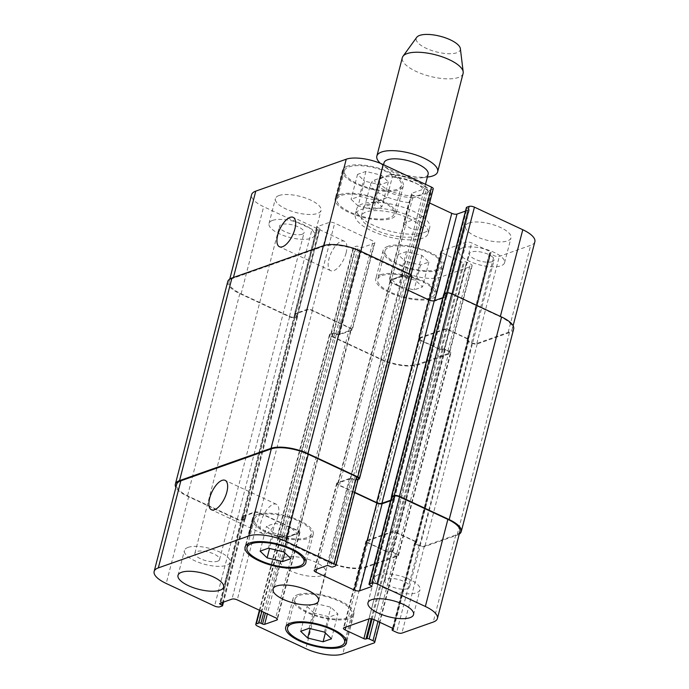 <?xml version="1.0" encoding="UTF-8"?>
<svg xmlns="http://www.w3.org/2000/svg" width="689" height="689" viewBox="0 0 689 689"><rect width="100%" height="100%" fill="white"/><g stroke="black" fill="none" stroke-linecap="round" stroke-linejoin="round"><path stroke-width="0.52" stroke-dasharray="3.44 2.58" d="M422.486 238.265A37.68 13.324 14.5 0 1 379.768 234.174A37.68 13.324 14.5 0 1 355.266 214.477A37.68 13.324 14.5 0 1 395.081 211.015A37.68 13.324 14.5 0 1 428.222 233.347A37.68 13.324 14.5 0 1 422.486 238.265M417.362 235.871A31.401 11.102 14.5 0 1 381.766 232.469A31.401 11.102 14.5 0 1 361.346 216.053A31.401 11.102 14.5 0 1 394.53 213.168A31.401 11.102 14.5 0 1 422.142 231.78A31.401 11.102 14.5 0 1 417.362 235.871M423.959 232.581A37.68 13.324 -165.5 0 0 429.695 227.663A37.68 13.324 -165.5 0 0 396.554 205.331A37.68 13.324 -165.5 0 0 356.738 208.793A37.68 13.324 -165.5 0 0 381.241 228.49A37.68 13.324 -165.5 0 0 423.959 232.581M387.003 197.562C372.112 204.159 364.395 207.105 363.844 206.39L365.049 205.313L370.381 184.695C371.604 181.905 373.076 180.311 374.799 179.907L391.154 174.395L392.334 176.952L387.003 197.562L365.049 205.313M403.47 223.253C409.611 228.739 414.795 230.815 419.015 229.471C421.728 228.481 423.606 226.026 424.639 222.116L425.432 215.502L430.797 193.264L428.179 192.567L413.219 197.846C411.497 198.251 410.024 199.844 408.801 202.635L403.47 223.253L425.432 215.502M420.057 194.909A22.763 8.053 14.5 0 1 394.254 192.438A22.763 8.053 14.5 0 1 379.45 180.544A22.763 8.053 14.5 0 1 403.504 178.451A22.763 8.053 14.5 0 1 423.528 191.938A22.763 8.053 14.5 0 1 420.057 194.909M428.127 174.171A22.763 8.053 14.5 0 1 424.657 177.142A22.763 8.053 14.5 0 1 421.427 177.874A22.763 8.053 14.5 0 1 388.105 169.261A22.763 8.053 14.5 0 1 384.049 162.768M428.412 176.935A31.401 11.102 14.5 0 1 382.455 165.05A31.401 11.102 14.5 0 1 380.371 163.336M463.103 73.413A31.401 11.102 14.5 0 1 458.314 77.513A31.401 11.102 14.5 0 1 422.719 74.102A31.401 11.102 14.5 0 1 402.307 57.695M460.364 48.643A22.763 8.053 14.5 0 1 456.833 52.743A22.763 8.053 14.5 0 1 429.6 49.746A22.763 8.053 14.5 0 1 416.707 37.352M346.102 252.932A16.226 7.062 -65 0 0 344.388 241.262A16.226 7.062 -65 0 0 331.125 252.975A16.226 7.062 -65 0 0 330.66 270.665A16.226 7.062 -65 0 0 346.102 252.932M278.08 515.949A16.226 7.062 -65 0 0 276.367 504.27A16.226 7.062 -65 0 0 263.103 515.992A16.226 7.062 -65 0 0 262.638 533.674A16.226 7.062 -65 0 0 278.08 515.949M314.124 613.141L307.105 606.432L315.493 603.469L330.892 607.224L337.903 613.933L329.523 616.896L314.124 613.141L310.119 628.609M300.671 631.313L307.105 606.432M309.06 628.351L315.493 603.469M324.459 632.106L330.892 607.224M331.469 638.815L337.903 613.933M325.363 632.967L329.523 616.896M273.542 532.967L266.531 526.258L274.911 523.295L290.319 527.051L297.329 533.76L288.941 536.722L273.542 532.967L269.545 548.435M260.097 551.14L266.531 526.258M268.477 548.177L274.911 523.295M283.877 551.932L290.319 527.051M290.896 558.641L297.329 533.76M284.79 552.793L288.941 536.722M299.414 595.417A29.438 10.404 14.5 0 1 332.778 598.612A29.438 10.404 14.5 0 1 351.924 614.002A29.438 10.404 14.5 0 1 320.816 616.707A29.438 10.404 14.5 0 1 294.926 599.258A29.438 10.404 14.5 0 1 299.414 595.417M297.812 594.667A31.401 11.102 14.5 0 1 333.407 598.078A31.401 11.102 14.5 0 1 353.819 614.493A31.401 11.102 14.5 0 1 320.643 617.378A31.401 11.102 14.5 0 1 293.023 598.767A31.401 11.102 14.5 0 1 297.812 594.667M258.831 515.243A29.438 10.404 14.5 0 1 292.205 518.438A29.438 10.404 14.5 0 1 311.342 533.829A29.438 10.404 14.5 0 1 280.242 536.533A29.438 10.404 14.5 0 1 254.353 519.084A29.438 10.404 14.5 0 1 258.831 515.243M257.23 514.494A31.401 11.102 14.5 0 1 292.825 517.904A31.401 11.102 14.5 0 1 313.245 534.319A31.401 11.102 14.5 0 1 280.07 537.205A31.401 11.102 14.5 0 1 252.45 518.593A31.401 11.102 14.5 0 1 257.23 514.494M377.994 574.85A23.547 8.328 14.5 0 1 404.684 577.408A23.547 8.328 14.5 0 1 419.997 589.715A23.547 8.328 14.5 0 1 395.116 591.885A23.547 8.328 14.5 0 1 374.403 577.925A23.547 8.328 14.5 0 1 377.994 574.85M407.587 588.673A12.721 4.496 -165.5 0 0 409.524 587.011A12.721 4.496 -165.5 0 0 398.328 579.466A12.721 4.496 -165.5 0 0 384.884 580.638A12.721 4.496 -165.5 0 0 393.161 587.286A12.721 4.496 -165.5 0 0 407.587 588.673M188.019 547.402A23.547 8.328 14.5 0 1 214.718 549.96A23.547 8.328 14.5 0 1 230.031 562.267A23.547 8.328 14.5 0 1 205.15 564.429A23.547 8.328 14.5 0 1 184.437 550.477A23.547 8.328 14.5 0 1 188.019 547.402M217.612 561.216A12.721 4.496 -165.5 0 0 219.55 559.554A12.721 4.496 -165.5 0 0 208.362 552.018A12.721 4.496 -165.5 0 0 194.909 553.189A12.721 4.496 -165.5 0 0 203.186 559.838A12.721 4.496 -165.5 0 0 217.612 561.216M398.681 286.15L391.671 279.441L400.059 276.478L415.458 280.234L422.469 286.943L414.089 289.905L398.681 286.15L405.123 261.277L420.523 265.024L428.902 262.07L421.892 255.352L406.493 251.606L398.104 254.56L405.123 261.277M398.104 254.56L391.671 279.441M406.493 251.606L400.059 276.478M421.892 255.352L415.458 280.234M428.902 262.07L422.469 286.943M420.523 265.024L414.089 289.905M358.108 205.977L351.097 199.267L359.477 196.305L374.876 200.06L381.895 206.769L373.507 209.732L358.108 205.977L364.541 181.104L379.94 184.85L388.329 181.896L381.318 175.178L365.911 171.432L357.531 174.386L364.541 181.104M357.531 174.386L351.097 199.267M365.911 171.432L359.477 196.305M381.318 175.178L374.876 200.06M388.329 181.896L381.895 206.769M379.94 184.85L373.507 209.732M382.137 275.54A29.438 10.404 14.5 0 1 415.51 278.735A29.438 10.404 14.5 0 1 434.647 294.117A29.438 10.404 14.5 0 1 403.547 296.821A29.438 10.404 14.5 0 1 377.658 279.381A29.438 10.404 14.5 0 1 382.137 275.54M389.492 247.101A29.438 10.404 14.5 0 1 422.865 250.296A29.438 10.404 14.5 0 1 442.002 265.687A29.438 10.404 14.5 0 1 410.902 268.391A29.438 10.404 14.5 0 1 385.005 250.942A29.438 10.404 14.5 0 1 389.492 247.101M380.535 274.79A31.401 11.102 14.5 0 1 416.13 278.192A31.401 11.102 14.5 0 1 436.55 294.608A31.401 11.102 14.5 0 1 403.375 297.493A31.401 11.102 14.5 0 1 375.755 278.89A31.401 11.102 14.5 0 1 380.535 274.79M387.89 246.352A31.401 11.102 -165.5 0 0 383.11 250.452A31.401 11.102 -165.5 0 0 410.722 269.063A31.401 11.102 -165.5 0 0 443.905 266.178A31.401 11.102 -165.5 0 0 423.485 249.762A31.401 11.102 -165.5 0 0 387.89 246.352M341.563 195.366A29.438 10.404 14.5 0 1 374.928 198.553A29.438 10.404 14.5 0 1 394.074 213.943A29.438 10.404 14.5 0 1 362.965 216.647A29.438 10.404 14.5 0 1 337.076 199.207A29.438 10.404 14.5 0 1 341.563 195.366M348.91 166.927A29.438 10.404 14.5 0 1 382.283 170.123A29.438 10.404 14.5 0 1 401.429 185.513A29.438 10.404 14.5 0 1 370.32 188.218A29.438 10.404 14.5 0 1 344.431 170.769A29.438 10.404 14.5 0 1 348.91 166.927M339.961 194.617A31.401 11.102 14.5 0 1 375.557 198.019A31.401 11.102 14.5 0 1 395.977 214.434A31.401 11.102 14.5 0 1 362.793 217.319A31.401 11.102 14.5 0 1 335.181 198.716A31.401 11.102 14.5 0 1 339.961 194.617M347.316 166.178A31.401 11.102 -165.5 0 0 342.528 170.278A31.401 11.102 -165.5 0 0 370.148 188.889A31.401 11.102 -165.5 0 0 403.323 186.004A31.401 11.102 -165.5 0 0 382.912 169.589A31.401 11.102 -165.5 0 0 347.316 166.178M433.243 188.838A3.927 1.387 14.5 0 1 432.649 189.346L430.16 190.233A1.567 0.551 14.5 0 1 428.05 189.923L426.448 189.174A1.567 0.551 -165.5 0 0 424.338 188.872L412.194 193.153A3.927 1.387 -165.5 0 0 411.6 193.669A3.927 1.387 -165.5 0 0 413.322 195.383L429.591 202.979M465.488 211.101L469.166 209.8A1.567 0.551 -165.5 0 0 469.407 209.594A1.567 0.551 -165.5 0 0 468.709 208.905L467.116 208.164A1.567 0.551 14.5 0 1 466.419 207.475M534.853 241.727A27.474 9.715 14.5 0 1 530.668 245.318L499.336 256.368A3.927 1.387 14.5 0 1 494.065 255.61L490.215 253.819A1.567 0.551 14.5 0 1 489.526 253.13A1.567 0.551 14.5 0 1 489.767 252.923L490.809 252.562A1.567 0.551 -165.5 0 0 491.042 252.355A1.567 0.551 -165.5 0 0 490.353 251.666L471.62 242.924A3.927 1.387 -165.5 0 0 466.341 242.158L441.442 250.951A3.927 1.387 -165.5 0 0 440.848 251.459A3.927 1.387 -165.5 0 0 442.571 253.173L461.303 261.915A1.567 0.551 -165.5 0 0 463.413 262.225L464.455 261.854A1.567 0.551 14.5 0 1 466.565 262.164L470.406 263.956A3.927 1.387 14.5 0 1 472.129 265.67A3.927 1.387 14.5 0 1 471.534 266.187L440.202 277.236A27.474 9.715 14.5 0 1 403.263 271.905L354.913 249.332A3.927 1.387 14.5 0 1 353.19 247.618A3.927 1.387 14.5 0 1 353.784 247.101L356.273 246.223A1.567 0.551 14.5 0 1 358.383 246.533L359.985 247.282A1.567 0.551 -165.5 0 0 362.095 247.584L374.239 243.303A3.927 1.387 -165.5 0 0 374.833 242.786A3.927 1.387 -165.5 0 0 373.111 241.072L334.682 223.133A3.927 1.387 -165.5 0 0 329.411 222.375L317.267 226.655A1.567 0.551 -165.5 0 0 317.035 226.862A1.567 0.551 -165.5 0 0 317.724 227.551L319.326 228.292A1.567 0.551 14.5 0 1 320.015 228.981A1.567 0.551 14.5 0 1 319.774 229.187L317.284 230.066A3.927 1.387 14.5 0 1 312.005 229.299L263.654 206.726A27.474 9.715 14.5 0 1 251.58 194.729M468.994 222.986A23.547 8.328 -165.5 0 0 465.402 226.061A23.547 8.328 -165.5 0 0 486.115 240.013A23.547 8.328 -165.5 0 0 510.997 237.851A23.547 8.328 -165.5 0 0 495.684 225.536A23.547 8.328 -165.5 0 0 468.994 222.986M279.019 195.53A23.547 8.328 -165.5 0 0 275.436 198.604A23.547 8.328 -165.5 0 0 296.149 212.565A23.547 8.328 -165.5 0 0 321.031 210.395A23.547 8.328 -165.5 0 0 305.718 198.087A23.547 8.328 -165.5 0 0 279.019 195.53M462.552 247.868A23.547 8.328 14.5 0 1 489.25 250.417A23.547 8.328 14.5 0 1 504.563 262.733A23.547 8.328 14.5 0 1 479.682 264.895A23.547 8.328 14.5 0 1 458.969 250.934A23.547 8.328 14.5 0 1 462.552 247.868M492.153 261.682A12.721 4.496 14.5 0 1 477.727 260.296A12.721 4.496 14.5 0 1 469.45 253.647A12.721 4.496 14.5 0 1 482.894 252.475A12.721 4.496 14.5 0 1 494.091 260.02A12.721 4.496 14.5 0 1 492.153 261.682M272.586 220.411A23.547 8.328 14.5 0 1 299.284 222.969A23.547 8.328 14.5 0 1 314.597 235.276A23.547 8.328 14.5 0 1 289.716 237.438A23.547 8.328 14.5 0 1 269.003 223.486A23.547 8.328 14.5 0 1 272.586 220.411M302.178 234.226A12.721 4.496 14.5 0 1 287.752 232.848A12.721 4.496 14.5 0 1 279.476 226.199A12.721 4.496 14.5 0 1 292.92 225.027A12.721 4.496 14.5 0 1 304.116 232.563A12.721 4.496 14.5 0 1 302.178 234.226M283.928 557.573A23.547 8.328 -165.5 0 0 280.337 560.648A23.547 8.328 -165.5 0 0 301.05 574.6A23.547 8.328 -165.5 0 0 325.931 572.438A23.547 8.328 -165.5 0 0 310.618 560.131A23.547 8.328 -165.5 0 0 283.928 557.573M295.323 315.106A1.567 0.551 14.5 0 1 294.634 314.425A1.567 0.551 14.5 0 1 294.703 314.313A1.567 0.551 14.5 0 1 294.513 313.943A1.567 0.551 14.5 0 1 294.746 313.736L306.889 309.447A3.927 1.387 14.5 0 1 312.169 310.214L350.589 328.153A3.927 1.387 14.5 0 1 352.312 329.867A3.927 1.387 14.5 0 1 351.717 330.375L339.582 334.665A1.567 0.551 14.5 0 1 338.161 334.604A1.567 0.551 14.5 0 1 336.31 334.243L334.708 333.493A1.567 0.551 -165.5 0 0 334.019 333.252A1.567 0.551 -165.5 0 0 333.752 333.304L331.263 334.182A3.927 1.387 -165.5 0 0 330.668 334.699A3.927 1.387 -165.5 0 0 332.391 336.413L380.741 358.978A27.474 9.715 -165.5 0 0 417.68 364.317L449.013 353.259A3.927 1.387 -165.5 0 0 449.616 352.751A3.927 1.387 -165.5 0 0 447.884 351.037L444.043 349.245A1.567 0.551 -165.5 0 0 443.682 349.099A1.567 0.551 -165.5 0 0 443.148 349.168L442.114 349.53A1.567 0.551 14.5 0 1 440.366 349.366A1.567 0.551 14.5 0 1 438.781 348.996L420.049 340.254A3.927 1.387 14.5 0 1 418.326 338.54A3.927 1.387 14.5 0 1 418.929 338.023L443.828 329.239A3.927 1.387 14.5 0 1 449.099 330.005L467.831 338.747A1.567 0.551 14.5 0 1 468.52 339.436L468.52 339.436A1.567 0.551 14.5 0 1 468.287 339.634L467.245 340.004A1.567 0.551 -165.5 0 0 467.004 340.211A1.567 0.551 -165.5 0 0 467.392 340.728A1.567 0.551 -165.5 0 0 467.702 340.891L471.543 342.691A3.927 1.387 -165.5 0 0 476.814 343.449L508.146 332.391A27.474 9.715 -165.5 0 0 512.332 328.808A27.474 9.715 -165.5 0 0 500.257 316.802L451.906 294.229A3.927 1.387 -165.5 0 0 446.627 293.471L444.138 294.349A1.567 0.551 -165.5 0 0 443.966 294.444A1.567 0.551 -165.5 0 0 444.474 294.754L446.076 295.503A1.567 0.551 14.5 0 1 446.765 296.192A1.567 0.551 14.5 0 1 446.696 296.296A1.567 0.551 14.5 0 1 446.885 296.675A1.567 0.551 14.5 0 1 446.644 296.881L434.509 301.162A3.927 1.387 14.5 0 1 429.23 300.395L390.801 282.464A3.927 1.387 14.5 0 1 389.078 280.75A3.927 1.387 14.5 0 1 389.681 280.234L401.816 275.953A1.567 0.551 14.5 0 1 403.237 276.013A1.567 0.551 14.5 0 1 405.089 276.375L406.682 277.116A1.567 0.551 -165.5 0 0 407.38 277.366A1.567 0.551 -165.5 0 0 407.638 277.305L410.127 276.427A3.927 1.387 -165.5 0 0 410.722 275.919A3.927 1.387 -165.5 0 0 408.999 274.205L360.648 251.631A27.474 9.715 -165.5 0 0 323.709 246.292L233.244 278.218A27.474 9.715 -165.5 0 0 229.058 281.801A27.474 9.715 -165.5 0 0 241.133 293.807L289.483 316.38A3.927 1.387 -165.5 0 0 294.763 317.147L297.252 316.26A1.567 0.551 -165.5 0 0 297.424 316.165A1.567 0.551 -165.5 0 0 296.925 315.855L295.323 315.106L242.924 517.697L244.526 518.447A1.567 0.551 14.5 0 1 245.034 518.757A1.567 0.551 -165.5 0 0 245.095 518.653A1.567 0.551 -165.5 0 0 244.406 517.964L242.804 517.215A1.567 0.551 14.5 0 1 242.304 516.905A1.567 0.551 -165.5 0 0 242.235 517.017A1.567 0.551 -165.5 0 0 242.924 517.697M227.74 281.612A27.474 9.715 -165.5 0 0 239.815 293.617L289.604 316.862A3.927 1.387 -165.5 0 0 294.883 317.62L297.372 316.742A1.567 0.551 -165.5 0 0 297.614 316.544A1.567 0.551 -165.5 0 0 297.424 316.165A1.567 0.551 -165.5 0 0 297.493 316.062A1.567 0.551 -165.5 0 0 296.804 315.373L295.202 314.623A1.567 0.551 14.5 0 1 294.703 314.313A1.567 0.551 14.5 0 1 294.875 314.218L307.113 309.895A3.927 1.387 14.5 0 1 312.393 310.661L349.538 327.998A3.927 1.387 14.5 0 1 351.261 329.712A3.927 1.387 14.5 0 1 350.658 330.229L338.42 334.544A1.567 0.551 14.5 0 1 338.161 334.604A1.567 0.551 14.5 0 1 337.464 334.354L335.87 333.614A1.567 0.551 -165.5 0 0 334.019 333.252A1.567 0.551 -165.5 0 0 332.598 333.192L330.109 334.07A3.927 1.387 -165.5 0 0 329.506 334.578A3.927 1.387 -165.5 0 0 331.237 336.292L381.026 359.537A27.474 9.715 -165.5 0 0 417.965 364.877L450.227 353.491A3.927 1.387 -165.5 0 0 450.83 352.975A3.927 1.387 -165.5 0 0 449.099 351.261L445.258 349.469A1.567 0.551 -165.5 0 0 443.682 349.099A1.567 0.551 -165.5 0 0 441.933 348.935L440.9 349.306A1.567 0.551 14.5 0 1 440.366 349.366A1.567 0.551 14.5 0 1 440.004 349.228L421.108 340.409A3.927 1.387 14.5 0 1 419.386 338.687A3.927 1.387 14.5 0 1 419.98 338.178L444.052 329.686A3.927 1.387 14.5 0 1 449.331 330.444L468.219 339.264A1.567 0.551 14.5 0 1 468.52 339.436A1.567 0.551 14.5 0 1 468.908 339.953A1.567 0.551 14.5 0 1 468.666 340.159L467.633 340.521A1.567 0.551 -165.5 0 0 467.392 340.728L467.392 340.728A1.567 0.551 -165.5 0 0 468.081 341.417L471.922 343.208A3.927 1.387 -165.5 0 0 477.201 343.966L509.464 332.58A27.474 9.715 -165.5 0 0 513.649 328.998M408.207 290.25L391.86 282.611A3.927 1.387 14.5 0 1 390.138 280.897A3.927 1.387 14.5 0 1 390.732 280.389L402.979 276.065A1.567 0.551 14.5 0 1 403.237 276.013A1.567 0.551 14.5 0 1 403.926 276.255L405.528 277.004A1.567 0.551 -165.5 0 0 407.38 277.366A1.567 0.551 -165.5 0 0 408.801 277.426L411.29 276.547A3.927 1.387 -165.5 0 0 411.884 276.031M443.785 294.074A1.567 0.551 -165.5 0 0 443.966 294.444A1.567 0.551 -165.5 0 0 443.905 294.556A1.567 0.551 -165.5 0 0 444.594 295.236L446.196 295.986A1.567 0.551 14.5 0 1 446.696 296.296A1.567 0.551 14.5 0 1 446.524 296.399L442.846 297.691M352.69 478.967A1.567 0.551 -165.5 0 0 350.839 478.605A1.567 0.551 14.5 0 1 351.536 478.846L353.13 479.596A1.567 0.551 -165.5 0 0 354.981 479.957A1.567 0.551 14.5 0 1 354.292 479.708L352.69 478.967L405.089 276.375M281.362 535.896L278.873 536.774A3.927 1.387 14.5 0 0 278.278 537.291A3.927 1.387 14.5 0 0 280.001 539.005L328.352 561.569A27.474 9.715 14.5 0 0 365.291 566.909L396.623 555.851A3.927 1.387 14.5 0 0 397.217 555.343A3.927 1.387 14.5 0 0 395.495 553.629L391.653 551.837A1.567 0.551 14.5 0 0 391.292 551.691A1.567 0.551 -165.5 0 0 389.543 551.527L388.501 551.898A1.567 0.551 14.5 0 1 387.967 551.958A1.567 0.551 -165.5 0 0 389.716 552.122L390.758 551.76A1.567 0.551 14.5 0 1 391.292 551.691A1.567 0.551 14.5 0 1 392.868 552.061L396.709 553.853A3.927 1.387 14.5 0 1 398.431 555.567A3.927 1.387 14.5 0 1 397.837 556.083L365.566 567.469A27.474 9.715 14.5 0 1 328.636 562.129L278.838 538.884A3.927 1.387 14.5 0 1 277.116 537.17A3.927 1.387 14.5 0 1 277.71 536.662L280.199 535.784A1.567 0.551 14.5 0 1 281.62 535.844A1.567 0.551 14.5 0 1 282.318 536.085L283.911 536.834A1.567 0.551 -165.5 0 0 285.763 537.196A1.567 0.551 14.5 0 1 285.074 536.946L283.472 536.206A1.567 0.551 -165.5 0 0 281.62 535.844A1.567 0.551 14.5 0 0 281.362 535.896L261.846 611.367M391.507 497.148A1.567 0.551 -165.5 0 0 392.196 497.828L393.798 498.578A1.567 0.551 14.5 0 1 394.297 498.888A1.567 0.551 -165.5 0 0 394.366 498.784A1.567 0.551 -165.5 0 0 393.677 498.095L392.075 497.346A1.567 0.551 14.5 0 1 391.576 497.036M358.332 478.51A3.927 1.387 14.5 0 1 357.737 479.019L355.248 479.897A1.567 0.551 14.5 0 1 354.981 479.957A1.567 0.551 14.5 0 0 356.402 480.018L408.801 277.426M402.979 276.065L350.58 478.657A1.567 0.551 -165.5 0 1 350.839 478.605A1.567 0.551 -165.5 0 0 349.418 478.545L337.283 482.825A3.927 1.387 -165.5 0 0 336.688 483.342A3.927 1.387 -165.5 0 0 338.411 485.056L354.68 492.644M390.568 500.765L394.254 499.473A1.567 0.551 -165.5 0 0 394.487 499.267A1.567 0.551 -165.5 0 0 394.297 498.888A1.567 0.551 -165.5 0 1 394.125 498.991L390.723 500.188M459.942 531.4A27.474 9.715 14.5 0 1 455.756 534.983L424.424 546.041A3.927 1.387 14.5 0 1 419.145 545.283L415.303 543.483A1.567 0.551 14.5 0 1 415.002 543.32L415.002 543.32A1.567 0.551 14.5 0 1 415.243 543.113L416.277 542.751A1.567 0.551 -165.5 0 0 416.518 542.544A1.567 0.551 -165.5 0 0 416.13 542.028L416.13 542.028A1.567 0.551 14.5 0 1 415.889 542.226L414.856 542.596A1.567 0.551 -165.5 0 0 414.614 542.803A1.567 0.551 -165.5 0 0 415.002 543.32L467.392 340.728M468.219 339.264L415.829 541.855A1.567 0.551 -165.5 0 1 416.13 542.028A1.567 0.551 -165.5 0 0 415.441 541.339L396.709 532.597A3.927 1.387 -165.5 0 0 391.43 531.83L366.531 540.615A3.927 1.387 -165.5 0 0 365.937 541.132A3.927 1.387 -165.5 0 0 367.659 542.846L386.391 551.588A1.567 0.551 -165.5 0 0 387.967 551.958A1.567 0.551 -165.5 0 1 387.606 551.82L368.718 543.001A3.927 1.387 -165.5 0 1 366.987 541.278L419.386 338.687M338.42 334.544L286.021 537.136A1.567 0.551 -165.5 0 1 285.763 537.196A1.567 0.551 -165.5 0 0 287.184 537.256L299.319 532.967A3.927 1.387 -165.5 0 0 299.922 532.459A3.927 1.387 -165.5 0 0 298.199 530.745L259.77 512.805A3.927 1.387 -165.5 0 0 254.491 512.039L242.356 516.328A1.567 0.551 -165.5 0 0 242.115 516.535A1.567 0.551 -165.5 0 0 242.304 516.905A1.567 0.551 -165.5 0 1 242.476 516.81L254.723 512.487A3.927 1.387 -165.5 0 1 259.994 513.253L297.14 530.59A3.927 1.387 -165.5 0 1 298.862 532.304L351.261 329.712M297.372 316.742L244.983 519.334A1.567 0.551 14.5 0 0 245.215 519.136A1.567 0.551 14.5 0 0 245.034 518.757A1.567 0.551 14.5 0 1 244.862 518.851L242.373 519.739A3.927 1.387 14.5 0 1 237.094 518.972L188.743 496.399A27.474 9.715 14.5 0 1 176.668 484.393M350.58 478.657L338.342 482.98A3.927 1.387 -165.5 0 0 337.739 483.489A3.927 1.387 -165.5 0 0 339.462 485.202L354.757 492.342M286.021 537.136L298.268 532.821A3.927 1.387 -165.5 0 0 298.862 532.304M358.099 479.415L356.402 480.018M244.983 519.334L242.494 520.212A3.927 1.387 14.5 0 1 237.214 519.454L187.425 496.209A27.474 9.715 14.5 0 1 175.884 487.424M415.829 541.855L396.933 533.036A3.927 1.387 -165.5 0 0 391.653 532.278L367.59 540.77A3.927 1.387 -165.5 0 0 366.987 541.278M459.227 534.147A27.474 9.715 14.5 0 1 457.074 535.172L424.812 546.558A3.927 1.387 14.5 0 1 419.532 545.8L415.691 544.009A1.567 0.551 14.5 0 1 415.002 543.32M389.759 174.627A27.474 9.715 14.5 0 1 428.179 192.567M413.219 197.846A27.474 9.715 14.5 0 1 374.799 179.907M392.334 176.952A31.401 11.102 14.5 0 1 430.763 194.884M408.801 202.635A31.401 11.102 14.5 0 1 370.381 184.695M323.709 246.292L323.899 245.577M410.127 276.427L432.649 189.346M407.638 277.305L430.16 190.233M405.528 277.004L428.05 189.923M403.926 276.255L426.448 189.174M401.816 275.953L424.338 188.872M389.681 280.234L412.194 193.153M390.801 282.464L413.322 195.383M434.509 301.162L434.656 300.585M446.644 296.881L469.166 209.8M446.196 295.986L468.709 208.905M444.594 295.236L467.116 208.164M444.138 294.349L444.293 293.772M446.627 293.471L446.773 292.911M508.146 332.391L530.668 245.318M476.814 343.449L499.336 256.368M471.543 342.691L494.065 255.61M467.702 340.891L490.215 253.819M467.245 340.004L489.767 252.923M468.287 339.634L490.809 252.562M467.831 338.747L490.353 251.666M449.099 330.005L471.62 242.924M443.828 329.239L466.341 242.158M418.929 338.023L441.442 250.951M420.049 340.254L442.571 253.173M438.781 348.996L461.303 261.915M440.9 349.306L463.413 262.225M441.933 348.935L464.455 261.854M444.043 349.245L466.565 262.164M447.884 351.037L470.406 263.956M449.013 353.259L471.534 266.187M417.68 364.317L440.202 277.236M380.741 358.978L403.263 271.905M332.391 336.413L354.913 249.332M331.263 334.182L353.784 247.101M333.752 333.304L356.273 246.223M335.87 333.614L358.383 246.533M337.464 334.354L359.985 247.282M339.582 334.665L362.095 247.584M351.717 330.375L374.239 243.303M350.589 328.153L373.111 241.072M312.169 310.214L334.682 223.133M306.889 309.447L329.411 222.375M294.746 313.736L317.267 226.655M295.202 314.623L317.724 227.551M296.804 315.373L319.326 228.292M297.252 316.26L319.774 229.187M294.763 317.147L317.284 230.066M289.483 316.38L312.005 229.299M241.133 293.807L263.654 206.726M233.244 278.218L233.433 277.495M357.737 479.019L335.216 566.1M355.248 479.897L332.727 566.978M353.13 479.596L330.617 566.677M351.536 478.846L329.015 565.927M349.418 478.545L326.905 565.617M337.283 482.825L314.761 569.906M338.411 485.056L316.639 569.243M394.254 499.473L371.862 586.046M393.798 498.578L371.276 585.659M392.196 497.828L369.674 584.909M455.756 534.983L433.235 622.064M424.424 546.041L401.902 633.122M419.145 545.283L396.623 632.356M415.303 543.483L392.782 630.564M414.856 542.596L392.687 628.308M415.889 542.226L393.497 628.807M415.441 541.339L392.919 628.42M396.709 532.597L374.187 619.669M391.43 531.83L368.908 618.911M366.531 540.615L344.009 627.696M367.659 542.846L345.887 627.033M386.391 551.588L368.985 618.886M388.501 551.898L371.199 618.817M389.543 551.527L372.094 618.972M391.653 551.837L374.118 619.635M395.495 553.629L377.96 621.435M396.623 555.851L374.101 642.932M365.291 566.909L342.769 653.99M328.352 561.569L305.83 648.65M280.001 539.005L257.479 626.077M278.873 536.774L259.822 610.42M283.472 536.206L263.801 612.28M285.074 536.946L265.403 613.021M287.184 537.256L267.349 613.933M299.319 532.967L277.124 618.8M298.199 530.745L275.678 617.818M259.77 512.805L237.249 599.886M254.491 512.039L231.978 599.12M242.356 516.328L219.834 603.409M242.804 517.215L220.583 603.142M244.406 517.964L222.564 602.444M244.862 518.851L222.34 605.932M242.373 519.739L219.851 606.811M237.094 518.972L214.572 606.053M188.743 496.399L166.221 583.48M411.29 276.547L358.891 479.139M239.815 293.617L187.425 496.209M289.604 316.862L237.214 519.454M294.883 317.62L242.494 520.212M296.925 315.855L244.526 518.447M294.875 314.218L242.476 516.81M307.113 309.895L254.723 512.487M312.393 310.661L259.994 513.253M349.538 327.998L297.14 530.59M350.658 330.229L298.268 532.821M336.31 334.243L283.911 536.834M334.708 333.493L282.318 536.085M332.598 333.192L280.199 535.784M330.109 334.07L277.71 536.662M331.237 336.292L278.838 538.884M381.026 359.537L328.636 562.129M417.965 364.877L365.566 567.469M450.227 353.491L397.837 556.083M449.099 351.261L396.709 553.853M445.258 349.469L392.868 552.061M443.148 349.168L390.758 551.76M442.114 349.53L389.716 552.122M440.004 349.228L387.606 551.82M421.108 340.409L368.718 543.001M419.98 338.178L367.59 540.77M444.052 329.686L391.653 532.278M449.331 330.444L396.933 533.036M468.666 340.159L416.277 542.751M467.633 340.521L415.243 543.113M468.081 341.417L415.691 544.009M471.922 343.208L419.532 545.8M477.201 343.966L424.812 546.558M509.464 332.58L457.074 535.172M444.474 294.754L392.075 497.346M446.076 295.503L393.677 498.095M446.524 296.399L394.125 498.991M391.86 282.611L339.462 485.202M390.732 280.389L338.342 482.98M406.682 277.116L354.292 479.708M428.222 233.347L429.695 227.663M355.266 214.477L356.738 208.793M391.154 174.395C408.026 175.764 428.136 184.092 430.797 193.264M422.142 231.78L424.639 222.116M361.346 216.053L363.844 206.39M423.528 191.938L425.501 184.316M379.45 180.544L383.54 164.723M421.427 177.874L427.369 177.073M388.105 169.261L382.455 165.05M344.388 241.262L293.152 217.345M330.66 270.665L279.424 246.748M276.367 504.27L225.131 480.354M262.638 533.674L211.411 509.757M294.926 599.258L288.545 623.95M351.924 614.002L345.533 638.694M293.023 598.767L285.677 627.205M353.819 614.493L346.472 642.923M254.353 519.084L247.962 543.776M311.342 533.829L304.96 558.521M252.45 518.593L245.095 547.032M313.245 534.319L305.89 562.749M413.564 614.597L419.997 589.715M367.969 602.806L374.403 577.925M223.598 587.149L230.031 562.267M178.003 575.358L184.437 550.477M385.005 250.942L377.658 279.381M442.002 265.687L434.647 294.117M383.11 250.452L375.755 278.89M443.905 266.178L436.55 294.608M344.431 170.769L337.076 199.207M401.429 185.513L394.074 213.943M342.528 170.278L335.181 198.716M403.323 186.004L395.977 214.434M504.563 262.733L510.997 237.851M458.969 250.934L465.402 226.061M409.524 587.011L494.091 260.02M384.884 580.638L469.45 253.647M314.597 235.276L321.031 210.395M269.003 223.486L275.436 198.604M219.55 559.554L304.116 232.563M194.909 553.189L279.476 226.199M318.585 600.877L325.931 572.438M272.982 589.078L280.337 560.648M411.014 274.79L410.722 275.919M411.6 193.669L389.078 280.75M469.407 209.594L446.885 296.675M444.086 293.841L443.905 294.556M513.116 325.785L512.332 328.808M489.526 253.13L467.004 340.211M491.042 252.355L468.52 339.436M440.848 251.459L418.326 338.54M472.129 265.67L449.616 352.751M353.19 247.618L330.668 334.699M374.833 242.786L352.312 329.867M317.035 226.862L294.513 313.943M320.015 228.981L297.493 316.062M229.773 279.062L229.058 281.801M336.688 483.342L314.167 570.414M394.487 499.267L371.965 586.339M414.614 542.803L392.523 628.23M416.13 542.028L393.608 629.1M365.937 541.132L343.415 628.213M397.217 555.343L379.889 622.331M278.278 537.291L259.409 610.23M299.922 532.459L277.4 619.54M242.115 516.535L219.593 603.607M245.095 518.653L223.512 602.108M245.215 519.136L297.614 316.544M242.235 517.017L294.634 314.425M277.116 537.17L329.506 334.578M398.431 555.567L450.83 352.975M416.518 542.544L468.908 339.953M394.366 498.784L446.765 296.192M337.739 483.489L390.138 280.897"/><path stroke-width="1.03" d="M383.54 164.723L384.049 162.768A22.763 8.053 14.5 0 1 408.103 160.675A22.763 8.053 14.5 0 1 428.127 174.171L425.501 184.316M380.371 163.336A31.401 11.102 14.5 0 1 376.857 156.093A31.401 11.102 14.5 0 1 410.033 153.208A31.401 11.102 14.5 0 1 437.653 171.811A31.401 11.102 14.5 0 1 432.873 175.91A31.401 11.102 14.5 0 1 428.412 176.935L427.369 177.073M376.857 156.093L402.307 57.695A31.401 11.102 14.5 0 1 402.979 56.291A31.401 11.102 14.5 0 1 435.482 54.801A31.401 11.102 14.5 0 1 463.189 71.863A31.401 11.102 14.5 0 1 463.103 73.413L437.653 171.811M402.979 56.291L416.707 37.352A22.763 8.053 14.5 0 1 440.271 36.276A22.763 8.053 14.5 0 1 460.364 48.643L463.189 71.863M294.866 229.015A16.226 7.062 115 0 1 279.424 246.748A16.226 7.062 115 0 1 279.898 229.058A16.226 7.062 115 0 1 293.152 217.345A16.226 7.062 115 0 1 294.866 229.015M226.853 492.032A16.226 7.062 115 0 1 211.411 509.757A16.226 7.062 115 0 1 211.876 492.075A16.226 7.062 115 0 1 225.131 480.354A16.226 7.062 115 0 1 226.853 492.032M323.089 641.778L307.682 638.023L300.671 631.313L309.06 628.351L324.459 632.106L331.469 638.815L323.089 641.778L325.363 632.967M307.682 638.023L310.119 628.609M282.507 561.604L267.108 557.849L260.097 551.14L268.477 548.177L283.877 551.932L290.896 558.641L282.507 561.604L284.79 552.793M267.108 557.849L269.545 548.435M292.058 623.855A29.438 10.404 -165.5 0 0 287.571 627.696A29.438 10.404 -165.5 0 0 313.469 645.137A29.438 10.404 -165.5 0 0 344.569 642.432A29.438 10.404 -165.5 0 0 325.423 627.05A29.438 10.404 -165.5 0 0 292.058 623.855M290.457 623.106A31.401 11.102 14.5 0 1 326.052 626.508A31.401 11.102 14.5 0 1 346.472 642.923A31.401 11.102 14.5 0 1 313.288 645.808A31.401 11.102 14.5 0 1 285.677 627.205A31.401 11.102 14.5 0 1 290.457 623.106M251.476 543.681A29.438 10.404 -165.5 0 0 246.998 547.522A29.438 10.404 -165.5 0 0 272.887 564.963A29.438 10.404 -165.5 0 0 303.995 562.258A29.438 10.404 -165.5 0 0 284.85 546.877A29.438 10.404 -165.5 0 0 251.476 543.681M249.874 542.932A31.401 11.102 14.5 0 1 285.479 546.334A31.401 11.102 14.5 0 1 305.89 562.749A31.401 11.102 14.5 0 1 272.715 565.635A31.401 11.102 14.5 0 1 245.095 547.032A31.401 11.102 14.5 0 1 249.874 542.932M371.552 599.731A23.547 8.328 14.5 0 1 398.251 602.289A23.547 8.328 14.5 0 1 413.564 614.597A23.547 8.328 14.5 0 1 388.682 616.767A23.547 8.328 14.5 0 1 367.969 602.806A23.547 8.328 14.5 0 1 371.552 599.731M181.586 572.283A23.547 8.328 14.5 0 1 208.285 574.841A23.547 8.328 14.5 0 1 223.598 587.149A23.547 8.328 14.5 0 1 198.716 589.31A23.547 8.328 14.5 0 1 178.003 575.358A23.547 8.328 14.5 0 1 181.586 572.283M248.798 535.964A27.474 9.715 14.5 0 1 285.737 541.304L334.087 563.869A3.927 1.387 14.5 0 1 335.81 565.591A3.927 1.387 14.5 0 1 335.216 566.1L332.727 566.978A1.567 0.551 14.5 0 1 330.617 566.677L329.015 565.927A1.567 0.551 -165.5 0 0 326.905 565.617L314.761 569.906A3.927 1.387 -165.5 0 0 314.167 570.414A3.927 1.387 -165.5 0 0 315.889 572.128L354.318 590.068A3.927 1.387 -165.5 0 0 359.589 590.835L371.733 586.546A1.567 0.551 -165.5 0 0 371.965 586.339A1.567 0.551 -165.5 0 0 371.276 585.659L369.674 584.909A1.567 0.551 14.5 0 1 368.985 584.22A1.567 0.551 14.5 0 1 369.226 584.022L371.716 583.144A3.927 1.387 14.5 0 1 376.995 583.902L425.346 606.475A27.474 9.715 14.5 0 1 437.42 618.481A27.474 9.715 14.5 0 1 433.235 622.064L401.902 633.122A3.927 1.387 14.5 0 1 396.623 632.356L392.782 630.564A1.567 0.551 14.5 0 1 392.093 629.875A1.567 0.551 14.5 0 1 392.334 629.677L393.367 629.307A1.567 0.551 -165.5 0 0 393.608 629.1A1.567 0.551 -165.5 0 0 392.919 628.42L374.187 619.669A3.927 1.387 -165.5 0 0 368.908 618.911L344.009 627.696A3.927 1.387 -165.5 0 0 343.415 628.213A3.927 1.387 -165.5 0 0 345.137 629.927L363.87 638.669A1.567 0.551 -165.5 0 0 365.98 638.97L367.022 638.608A1.567 0.551 14.5 0 1 369.132 638.91L372.973 640.71A3.927 1.387 14.5 0 1 374.695 642.424A3.927 1.387 14.5 0 1 374.101 642.932L342.769 653.99A27.474 9.715 14.5 0 1 305.83 648.65L257.479 626.077A3.927 1.387 14.5 0 1 255.757 624.363A3.927 1.387 14.5 0 1 256.351 623.855L258.84 622.977A1.567 0.551 14.5 0 1 260.95 623.278L262.552 624.027A1.567 0.551 -165.5 0 0 264.662 624.329L276.806 620.048A3.927 1.387 -165.5 0 0 277.4 619.54A3.927 1.387 -165.5 0 0 275.678 617.818L237.249 599.886A3.927 1.387 -165.5 0 0 231.978 599.12L219.834 603.409A1.567 0.551 -165.5 0 0 219.593 603.607A1.567 0.551 -165.5 0 0 220.291 604.296L221.884 605.045A1.567 0.551 14.5 0 1 222.581 605.726A1.567 0.551 14.5 0 1 222.34 605.932L219.851 606.811A3.927 1.387 14.5 0 1 214.572 606.053L166.221 583.48A27.474 9.715 14.5 0 1 154.147 571.474A27.474 9.715 14.5 0 1 158.332 567.891L248.798 535.964L271.32 448.884A27.474 9.715 14.5 0 1 308.259 454.223L356.609 476.797A3.927 1.387 14.5 0 1 358.332 478.51L335.81 565.591M276.573 586.012A23.547 8.328 14.5 0 1 303.272 588.561A23.547 8.328 14.5 0 1 318.585 600.877A23.547 8.328 14.5 0 1 293.695 603.039A23.547 8.328 14.5 0 1 272.982 589.078A23.547 8.328 14.5 0 1 276.573 586.012M229.773 279.062L251.58 194.729A27.474 9.715 14.5 0 1 255.765 191.137L346.231 159.211A27.474 9.715 14.5 0 1 383.17 164.55L431.521 187.124A3.927 1.387 14.5 0 1 433.243 188.838L411.014 274.79M429.591 202.979L451.751 213.323A3.927 1.387 -165.5 0 0 457.022 214.081L465.488 211.101M444.086 293.841L466.419 207.475A1.567 0.551 14.5 0 1 466.66 207.268L469.149 206.39A3.927 1.387 14.5 0 1 474.428 207.156L522.779 229.721A27.474 9.715 14.5 0 1 534.853 241.727L513.116 325.785M359.494 478.622L411.884 276.031A3.927 1.387 -165.5 0 0 410.162 274.317L360.364 251.072A27.474 9.715 -165.5 0 0 323.434 245.732L231.926 278.029A27.474 9.715 -165.5 0 0 227.74 281.612L175.35 484.203A27.474 9.715 14.5 0 1 179.536 480.621L271.035 448.324A27.474 9.715 14.5 0 1 307.974 453.663L357.763 476.909A3.927 1.387 14.5 0 1 359.494 478.622A3.927 1.387 14.5 0 1 358.891 479.139L358.099 479.415M442.846 297.691L434.277 300.714A3.927 1.387 14.5 0 1 429.006 299.956L408.207 290.25M461.26 531.589L513.649 328.998A27.474 9.715 -165.5 0 0 501.575 316.992L451.786 293.747A3.927 1.387 -165.5 0 0 446.506 292.989L444.017 293.867A1.567 0.551 -165.5 0 0 443.785 294.074L391.386 496.666A1.567 0.551 14.5 0 1 391.628 496.459L394.117 495.58A3.927 1.387 14.5 0 1 399.396 496.338L449.185 519.584A27.474 9.715 14.5 0 1 461.26 531.589A27.474 9.715 14.5 0 1 459.227 534.147M437.42 618.481L459.942 531.4A27.474 9.715 14.5 0 0 447.867 519.394L399.517 496.821A3.927 1.387 14.5 0 0 394.237 496.063L391.748 496.941A1.567 0.551 14.5 0 0 391.576 497.036A1.567 0.551 -165.5 0 0 391.507 497.148L368.985 584.22M354.68 492.644L376.831 502.987A3.927 1.387 -165.5 0 0 382.111 503.754L390.568 500.765M154.147 571.474L176.668 484.393A27.474 9.715 14.5 0 1 180.854 480.81L271.32 448.884M354.757 492.342L376.607 502.548A3.927 1.387 -165.5 0 0 381.887 503.306L390.723 500.188M175.884 487.424A27.474 9.715 14.5 0 1 175.35 484.203M323.899 245.577L346.231 159.211M360.752 251.252L383.17 164.55M409.102 273.826L431.521 187.124M429.307 300.085L451.751 213.323M434.656 300.585L457.022 214.081M444.293 293.772L466.66 207.268M446.773 292.911L469.149 206.39M452.01 293.85L474.428 207.156M500.36 316.423L522.779 229.721M233.433 277.495L255.765 191.137M308.259 454.223L285.737 541.304M356.609 476.797L334.087 563.869M316.639 569.243L315.889 572.128M376.831 502.987L354.318 590.068M382.111 503.754L359.589 590.835M371.862 586.046L371.733 586.546M391.748 496.941L369.226 584.022M394.237 496.063L371.716 583.144M399.517 496.821L376.995 583.902M447.867 519.394L425.346 606.475M392.687 628.308L392.334 629.677M393.497 628.807L393.367 629.307M345.887 627.033L345.137 629.927M368.985 618.886L363.87 638.669M371.199 618.817L365.98 638.97M372.094 618.972L367.022 638.608M374.118 619.635L369.132 638.91M377.96 621.435L372.973 640.71M259.822 610.42L256.351 623.855M261.846 611.367L258.84 622.977M263.801 612.28L260.95 623.278M265.403 613.021L262.552 624.027M267.349 613.933L264.662 624.329M277.124 618.8L276.806 620.048M220.583 603.142L220.291 604.296M222.564 602.444L221.884 605.045M180.854 480.81L158.332 567.891M410.162 274.317L357.763 476.909M360.364 251.072L307.974 453.663M323.434 245.732L271.035 448.324M231.926 278.029L179.536 480.621M501.575 316.992L449.185 519.584M451.786 293.747L399.396 496.338M446.506 292.989L394.117 495.58M444.017 293.867L391.628 496.459M434.277 300.714L381.887 503.306M429.006 299.956L376.607 502.548M288.545 623.95L287.571 627.696M345.533 638.694L344.569 642.432M247.962 543.776L246.998 547.522M304.96 558.521L303.995 562.258M392.523 628.23L392.093 629.875M379.889 622.331L374.695 642.424M259.409 610.23L255.757 624.363M223.512 602.108L222.581 605.726"/></g></svg>
